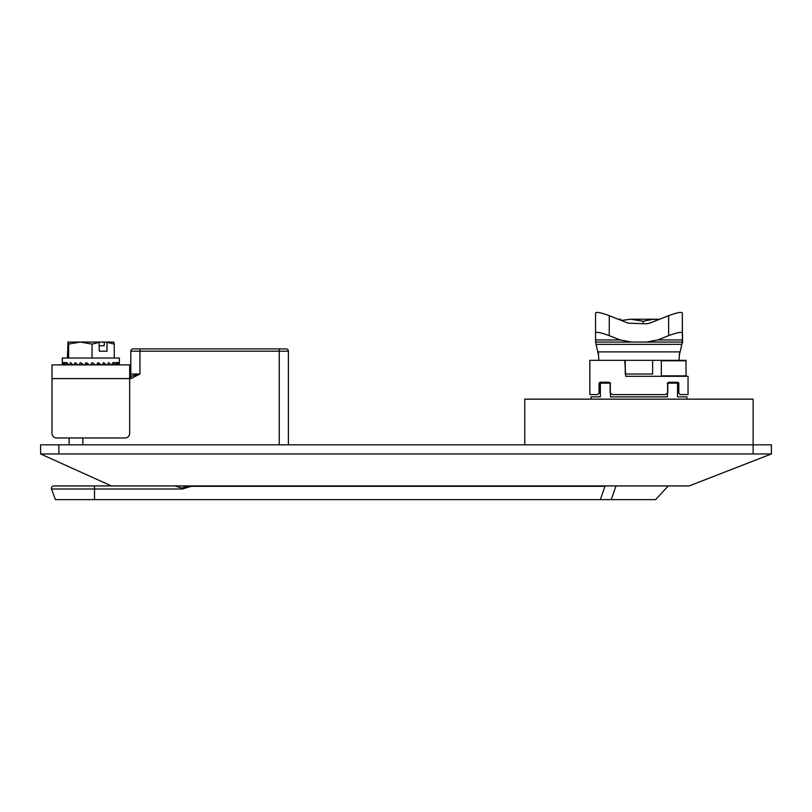 <?xml version="1.0" encoding="UTF-8"?>
<svg xmlns="http://www.w3.org/2000/svg" width="812" height="812" viewBox="0 0 812 812"><rect width="100%" height="100%" fill="white"/><g stroke="black" fill="none" stroke-linecap="round" stroke-linejoin="round"><path stroke-width="1.22" d="M139.948 348.906L139.948 374.027L130.813 376.311L130.813 378.595L139.948 374.027L130.813 374.027A2.284 2.284 0 0 1 129.666 376.007A2.284 2.284 0 0 0 130.813 374.027L130.813 351.19A2.284 2.284 0 0 1 133.087 348.906L286.108 348.906A2.284 2.284 0 0 1 288.382 351.19L288.382 444.824M130.813 376.311L129.666 376.311M69.142 444.824L69.142 437.972L56.586 437.972L125.099 437.972A4.567 4.567 0 0 0 129.666 433.405L129.666 364.892L52.019 364.892L52.019 433.405A4.567 4.567 0 0 0 56.586 437.972M82.844 444.824L82.844 437.972M590.984 399.149L590.984 396.865L600.352 396.865L600.352 383.162L610.299 383.162L599.885 383.162L599.987 382.249L599.063 383.162L599.885 383.162L599.885 392.297L599.063 393.12L599.063 383.162M686.901 399.149L686.901 396.865L677.533 396.865M677.543 396.865L677.543 383.162L667.586 383.162L668.824 382.249L667.322 383.162M610.472 393.252L610.472 396.865L667.413 396.865L667.413 393.252M40.6 453.959L771.4 453.959L689.185 485.931L111.396 485.931L40.6 453.959L40.6 444.824L753.13 444.824L753.13 399.149L524.755 399.149L524.755 444.824M771.4 453.959L771.4 444.824L753.13 444.824L753.13 453.959M661.323 375.854L686.089 375.854L685.957 360.325L677.766 360.325L685.957 360.325M610.563 383.162L609.061 382.249L610.299 383.162L610.299 393.12L612.441 394.581L665.444 394.581L667.586 393.12L667.586 392.379M678.822 393.12L678.822 383.162L677.898 382.249L677.99 392.297L680.273 394.581L688.048 394.581L688.048 376.311L625.697 376.311L624.783 360.325L589.837 360.325L589.837 394.581L597.602 394.581L599.063 393.12M610.299 392.379L610.299 393.12M661.323 376.311L661.323 360.325L672.285 360.325M667.758 382.706L668.55 382.706L667.586 383.162L667.586 393.12M677.543 382.706L667.779 383.162L667.779 392.754M604.981 485.931L608.685 485.931M94.496 499.634L94.496 488.997L51.532 488.997L55.409 499.634L600.322 499.634L604.981 486.307L191.327 486.307L182.345 488.997L182.081 488.083L187.643 485.931M616.024 485.931L611.233 499.634L655.609 499.634L600.322 499.634M51.532 488.997C51.197 487.241 51.917 486.215 53.683 485.931L174.692 485.931L182.081 488.083M620.754 319.217L618.186 319.217M659.699 319.217L630.833 319.217L621.342 320.456M658.38 319.735L653.376 319.217L643.155 321.258L643.155 323.785M643.155 321.258L630.833 319.217M52.019 380.879L52.019 433.405M107.001 351.19L99.308 351.19L107.001 351.19L107.001 342.319L114.259 344.095L114.259 358.041M99.308 345.709L104.22 345.709L104.22 342.055L107.001 342.319M99.308 351.19L99.054 342.055L104.22 342.055M99.054 342.055L80.337 342.055L92.05 344.095L92.05 358.041M68.634 344.095L68.025 342.055L80.337 342.055L68.634 344.095L68.634 358.041M68.005 342.055L67.426 358.041M106.748 342.055L113.68 342.055L114.259 344.095M92.05 344.095L99.308 342.319M69.396 364.892L70.522 362.609L73.039 364.892M76.206 364.892L77.749 364.649M80.51 364.892L82.682 364.212M73.78 364.892L75.14 362.609L78.074 364.892M85.28 364.892L87.188 363.289M78.906 364.892L80.439 362.609L83.656 364.892M84.56 364.892L86.194 362.609L89.564 364.892M95.319 364.892L92.01 362.791M90.487 364.892L92.142 362.609L95.522 364.892M100.15 364.892L97.288 363.685M96.425 364.892L98.049 362.609L101.277 364.892M102.129 364.892L103.631 362.609L106.565 364.892M104.586 364.892L102.373 364.527M107.336 364.892L108.656 362.609L111.183 364.892M108.412 364.892L107.407 364.761M111.812 364.892L112.909 362.609L114.898 364.892M112.909 362.609L116.187 362.609L117.567 364.892M115.385 364.892L116.187 362.609L118.369 362.609L119.07 364.892M117.882 364.892L118.369 362.609L119.344 362.609L119.334 364.892M119.191 364.892L119.344 362.609M65.945 364.892L66.797 362.609L62.341 362.609M119.384 363.746L119.384 358.041L62.301 358.041L62.351 364.892M62.412 364.892L62.615 362.609L63.326 364.892M63.59 364.892L64.128 362.609L65.508 364.892M66.797 362.609L68.797 364.892M682.334 342.055L646.464 342.055L657.781 339.934L682.334 339.934L682.334 313.006C681.501 311.696 676.934 312.59 668.631 315.695L649.549 323.206L646.464 323.785L628.336 323.206L609.254 315.695C600.951 312.59 596.384 311.696 595.551 313.006L595.551 342.055L682.334 342.055L682.598 342.847L682.334 323.785L682.334 342.055L679.593 354.194L679.593 351.89L679.045 360.325L598.84 360.325L598.292 351.89L598.292 354.194L595.551 342.055L631.421 342.055L620.104 339.934L609.254 335.66C600.951 332.555 596.384 331.651 595.551 332.961L595.551 313.006M646.464 342.055L631.421 342.055M682.334 332.961C681.501 331.651 676.934 332.555 668.631 335.66L657.781 339.934M625.24 360.325L625.24 374.027L652.645 374.027L652.645 360.325M595.551 342.055L595.551 323.785M682.334 323.206L682.334 323.785M130.813 351.19L288.382 351.19M130.813 378.595L52.019 378.595M279.247 348.906L279.247 444.824M58.87 453.959L58.87 444.824M661.323 360.782L686.089 360.782M677.898 382.249L668.824 382.249M609.061 382.249L599.987 382.249M678.822 383.162L677.99 383.162M94.496 485.931L94.496 488.997L182.345 488.997M609.254 335.66L609.254 315.695M668.631 315.695L668.631 335.66M679.593 351.89L598.292 351.89M595.957 344.359L681.928 344.359M620.104 339.934L595.551 339.934M610.106 392.754L610.106 383.162L609.335 382.706M668.55 382.706L667.779 383.162L668.55 382.706M668.225 485.931L655.609 499.634"/></g></svg>
